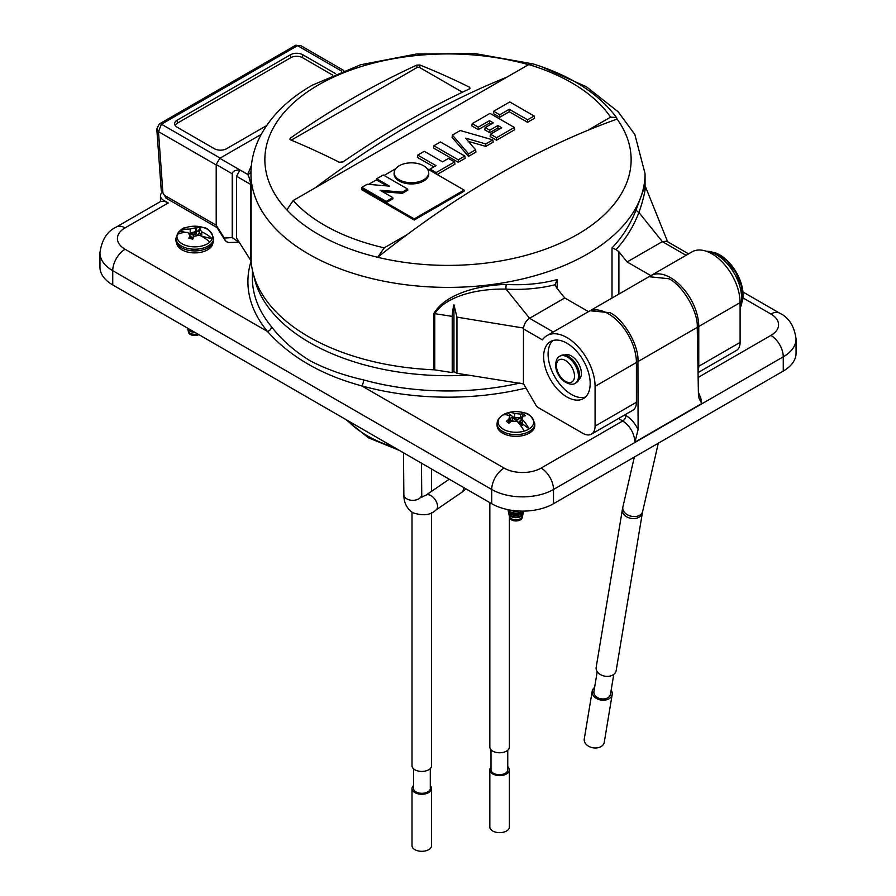 <?xml version="1.0" encoding="UTF-8"?>
<svg xmlns="http://www.w3.org/2000/svg" width="896" height="896" viewBox="0 0 896 896"><rect width="100%" height="100%" fill="white"/><g stroke="black" fill="none" stroke-linecap="round" stroke-linejoin="round"><path stroke-width="1.34" d="M713.922 252.392A32.917 19.006 60 0 1 719.835 254.923A32.917 19.006 60 0 1 742.336 301.627M566.91 396.962A32.917 19.006 60 0 1 545.406 367.965A32.917 19.006 60 0 1 550.458 341.589A32.917 19.006 60 0 1 566.91 343.213A32.917 19.006 60 0 1 588.414 372.221A32.917 19.006 60 0 1 583.363 398.597A32.917 19.006 60 0 1 566.91 396.962M552.832 340.57A32.917 19.006 -120 0 0 550.514 367.427A32.917 19.006 -120 0 0 571.357 394.397A32.917 19.006 -120 0 0 585.435 397.051M564.704 355.006A14.19 8.187 60 0 1 577.024 361.245A14.19 8.187 60 0 1 580.765 376.981A14.19 8.187 60 0 1 578.872 379.534A15.579 8.994 60 0 1 576.33 382.648L575.243 383.275A15.579 8.994 60 0 0 577.774 380.162A15.579 8.994 60 0 0 575.243 365.277A15.579 8.994 60 0 0 559.653 356.283L560.739 355.656A15.579 8.994 60 0 1 574.482 361.872A15.579 8.994 60 0 1 578.872 379.534M617.109 119.078L616.437 117.477L610.579 117.152A174.63 100.822 -0 0 0 528.741 64.557L506.878 77.168A899.92 519.568 120 0 0 410.939 124.163A899.92 519.568 120 0 0 315.011 187.947L293.149 200.57A174.63 100.822 -0 0 0 384.238 247.822L377.709 257.298A183.131 105.728 -0 0 0 577.494 234.427A183.131 105.728 -0 0 0 617.109 119.078A898.733 518.885 120 0 0 587.608 130.413A898.733 518.885 120 0 0 497.414 175.056A898.733 518.885 120 0 0 407.21 234.562A898.733 518.885 120 0 0 377.709 257.298A183.131 105.728 -0 0 1 286.866 209.91L293.149 200.57M289.766 139.082L290.394 139.798A900.323 491.893 57.5 0 1 339.338 162.254L342.978 161.907A895.205 489.093 -57.5 0 1 406.37 121.845A895.205 489.093 -57.5 0 1 469.426 88.906L470.165 88.077M290.394 139.798L290.405 138.107A897.254 544.432 -62.7 0 1 353.461 97.866A897.254 544.432 -62.7 0 1 416.842 65.106L419.922 65.016A900.323 546.291 62.7 0 1 469.403 87.147L469.426 88.906M528.494 64.691A183.131 105.728 -0 0 0 318.506 84.896A183.131 105.728 -0 0 0 286.866 209.91M423.618 179.816A17.226 9.946 -0 0 0 428.624 172.166A17.226 9.946 -0 0 0 417.536 163.486A17.226 9.946 -0 0 0 399.258 165.749A17.226 9.946 -0 0 0 394.24 172.166A17.226 9.946 -0 0 0 404.354 181.854A17.226 9.946 -0 0 0 423.618 179.816M394.24 172.166L394.117 173.309A17.349 10.013 -0 0 0 404.309 183.053A17.349 10.013 -0 0 0 423.696 181.003A17.349 10.013 -0 0 0 428.747 173.309L428.624 172.166M250.958 171.909A5.589 5.286 13.8 0 1 247.688 174.44C248.707 175.795 249.749 179.155 250.813 184.509L236.578 176.288L236.578 238.101L239.165 242.222M541.229 66.573L586.443 86.789L618.195 111.81L634.85 134.512L645.064 173.634A197.053 113.77 180 0 1 587.339 254.072A197.053 113.77 180 0 1 372.59 278.734A197.053 113.77 180 0 1 250.947 173.634L251.149 185.472A5.589 3.226 -0 0 0 250.813 184.509L250.813 260.512L236.578 238.101M523.51 328.048L456.938 317.139L523.51 328.048C524.171 323.837 526.176 320.589 529.536 318.304L564.76 297.965L556.539 287.739L555.24 284.704C539.885 288.534 523.51 290.013 506.094 289.139A4.469 1.714 92.9 0 1 506.352 284.424C481.197 284.95 446.006 292.97 433.955 313.354L433.933 313.578A4.469 2.587 180 0 1 434.773 313.667L452.211 316.378L434.773 313.667L434.773 369.88A4.469 2.587 -0 0 0 433.933 369.79A197.053 113.77 180 0 1 251.149 261.475A5.589 3.226 -0 0 0 250.813 260.512M506.352 284.424C524.462 285.432 541.43 283.808 557.222 279.541L557.222 288.59M224.829 239.938L224.829 239.938A5.589 4.29 -32.2 0 1 224.302 238.056L232.232 237.608L238.84 242.211L230.418 242.48A5.589 5.365 -98.8 0 1 224.302 238.056L216.205 225.21L216.686 227.024L224.829 239.938A5.589 5.589 0 0 0 230.418 242.48M489.832 502.634L489.832 747.118A9.778 5.645 0 0 0 494.2 751.822A9.778 5.645 0 0 0 504.235 752.091A9.778 5.645 0 0 0 509.398 747.118L509.398 516.365M507.763 750.243L507.763 769.843A8.389 4.838 180 0 1 503.339 774.11A8.389 4.838 180 0 1 494.738 773.875A8.389 4.838 180 0 1 490.997 769.843L490.997 749.784M490.997 767.267A9.778 5.645 0 0 0 489.832 769.933L489.832 826.997A9.778 5.645 0 0 0 494.2 831.701A9.778 5.645 0 0 0 504.235 831.97A9.778 5.645 0 0 0 509.398 826.997L509.398 769.933A9.778 5.645 0 0 0 507.763 766.808M489.832 769.933A9.778 5.645 0 0 0 494.2 774.637A9.778 5.645 0 0 0 504.235 774.917A9.778 5.645 0 0 0 509.398 769.933M412.014 512.187L412.014 765.778A9.778 5.645 -0 0 0 419.888 771.322A9.778 5.645 -0 0 0 430.83 767.939A9.778 5.645 -0 0 0 431.581 765.778L431.581 512.557M430.293 768.589L430.293 788.458A8.389 4.838 180 0 1 429.654 790.306A8.389 4.838 180 0 1 420.269 793.206A8.389 4.838 180 0 1 413.515 788.458L413.515 768.79M413.515 785.59A9.778 5.645 -0 0 0 412.754 786.442A9.778 5.645 -0 0 0 412.014 788.603L412.014 845.656A9.778 5.645 -0 0 0 419.888 851.2A9.778 5.645 -0 0 0 430.83 847.818A9.778 5.645 -0 0 0 431.581 845.656L431.581 788.603A9.778 5.645 -0 0 0 430.293 785.803M412.014 788.603A9.778 5.645 -0 0 0 419.888 794.147A9.778 5.645 -0 0 0 430.83 790.765A9.778 5.645 -0 0 0 431.581 788.603M624.803 414.882L625.912 415.52C630.907 418.533 634.973 423.203 638.098 429.52L637.93 361.614C639.307 346.181 623.952 319.267 610.008 312.682L590.016 310.755L589.187 311.282M637.93 361.614L697.245 327.365C698.376 312.077 682.752 285.32 668.83 278.723L648.984 276.707L590.016 310.755M526.008 388.035A200.088 115.528 180 0 1 454.306 397.118L453.566 397.13A200.088 115.528 180 0 1 448 397.174A200.088 115.528 180 0 1 361.704 385.874C321.642 375.021 290.226 356.888 267.467 331.464A4.469 3.293 140.4 0 0 271.51 326.738C281.243 339.45 293.966 350.717 309.658 360.528C325.427 368.861 343.414 375.323 363.63 379.926A195.619 112.941 0 0 0 448 390.97A195.619 112.941 0 0 0 519.949 383.051M509.443 516.555A6.53 3.763 -0 0 0 509.466 516.678L509.701 517.765A6.294 3.629 -0 0 0 513.531 520.666A6.294 3.629 -0 0 0 519.781 520.184A6.294 3.629 -0 0 0 522.178 517.765L522.413 516.678A6.53 3.763 -0 0 0 522.446 516.555M509.466 516.678A6.53 3.763 -0 0 0 513.43 519.691A6.53 3.763 -0 0 0 519.926 519.187A6.53 3.763 -0 0 0 522.413 516.678M508.85 513.666A7.09 4.099 -0 0 0 508.906 514.091L509.41 516.432A6.586 3.797 -0 0 0 513.419 519.467A6.586 3.797 -0 0 0 519.96 518.963A6.586 3.797 -0 0 0 522.469 516.432L522.984 514.091A7.09 4.099 -0 0 0 523.029 513.666M508.906 514.091A7.09 4.099 -0 0 0 513.218 517.362A7.09 4.099 -0 0 0 520.274 516.813A7.09 4.099 -0 0 0 522.984 514.091M508.278 510.787A7.661 4.424 -0 0 0 508.334 511.493L508.715 513.251A7.28 4.2 -0 0 0 513.15 516.611A7.28 4.2 -0 0 0 520.386 516.051A7.28 4.2 -0 0 0 523.163 513.251L523.544 511.493A7.661 4.424 -0 0 0 523.6 511.112M508.334 511.493A7.661 4.424 -0 0 0 512.994 515.032A7.661 4.424 -0 0 0 520.621 514.45A7.661 4.424 -0 0 0 523.544 511.493M507.942 509.656L508.032 510.082A7.974 4.603 -0 0 0 512.882 513.755A7.974 4.603 -0 0 0 520.811 513.15A7.974 4.603 -0 0 0 523.41 511.112M508.054 509.678A8.232 4.749 -0 0 0 520.968 512.075A8.232 4.749 -0 0 0 522.581 511.123M507.427 412.944C506.027 413.123 497.101 416.64 497.078 423.763A18.872 10.898 180 0 0 515.939 434.65A18.872 10.898 180 0 0 527.475 432.376A18.872 10.898 180 0 0 534.811 423.763C532.123 416.73 528.674 413.123 524.451 412.944A17.819 10.293 180 0 1 528.539 414.702A17.819 10.293 180 0 1 529.155 428.882A17.819 10.293 180 0 1 524.182 431.11A17.819 10.293 180 0 1 515.939 432.275A17.819 10.293 180 0 1 503.339 429.262A17.819 10.293 180 0 1 502.723 415.072A17.819 10.293 180 0 1 507.427 412.944A17.819 10.293 180 0 1 507.707 412.854A28.258 14.101 66 0 1 507.763 412.832A28.258 14.101 66 0 1 514.606 413.605A27.642 22.389 12.5 0 1 520.363 414.154L520.71 417.95L514.606 417.502L517.294 420.022L507.707 412.854M522.245 419.306A28.258 14.101 66 0 1 529.155 428.882L519.568 421.725L522.245 423.203L522.245 419.306A27.642 2.867 94.2 0 1 522.984 416.114A28.426 17.472 -50.7 0 1 525.482 415.811A28.414 19.6 -89.4 0 0 523.41 414.198A28.414 19.6 -89.4 0 0 522.939 413.907A28.426 19.208 124.1 0 0 520.363 414.154M511.65 421.221L509.634 419.72L508.872 423.136L508.894 419.261A28.426 19.208 124.1 0 0 506.397 421.277A28.414 6.339 47.9 0 1 508.48 422.822A28.414 6.339 47.9 0 1 508.95 423.192A28.426 17.472 -50.7 0 1 511.515 421.221A27.642 22.389 -167.5 0 1 517.272 421.523A28.258 14.101 -114 0 1 524.182 431.11M508.894 419.261A27.642 2.867 -85.8 0 1 509.634 415.822A28.258 14.101 -114 0 0 502.723 415.072M497.078 423.763L497.078 425.454A18.872 10.898 -0 0 0 507.629 435.232A18.872 10.898 -0 0 0 527.475 434.078A18.872 10.898 -0 0 0 534.811 425.454L534.811 423.763M176.669 243.107A18.133 10.472 0 0 0 194.768 252.896A18.133 10.472 0 0 0 212.867 243.107M213.629 238.336C210.952 231.302 207.491 227.696 203.269 227.506A17.819 10.293 180 0 1 207.368 229.275A17.819 10.293 180 0 1 212.184 238.75A17.819 10.293 180 0 1 209.776 242.099A17.819 10.293 180 0 1 194.768 246.848A17.819 10.293 180 0 1 182.157 243.824A17.819 10.293 180 0 1 177.352 234.36A17.819 10.293 180 0 1 179.76 231A17.819 10.293 180 0 1 186.256 227.506C182.034 227.696 178.584 231.302 175.896 238.336L175.896 240.027A18.872 10.898 -0 0 0 191.083 250.712A18.872 10.898 -0 0 0 212.195 244.194A18.872 10.898 -0 0 0 213.629 240.027L213.629 238.336A18.872 10.898 180 0 1 212.195 242.491A18.872 10.898 180 0 1 194.768 249.222A18.872 10.898 180 0 1 175.896 238.336M198.195 235.402L197.725 234.774L201.734 235.738L199.382 232.456L199.517 228.872A27.642 8.646 76.5 0 1 199.842 229.242A27.642 8.646 76.5 0 1 201.734 231.84A28.258 21.314 35.6 0 1 212.184 238.75L201.376 236.163M190.109 238.504L190.019 235.648A27.642 8.646 -103.5 0 0 189.683 235.11A27.642 8.646 -103.5 0 0 187.79 232.434A28.258 21.314 -144.4 0 0 177.352 234.36M598.651 673.277A10.136 7.302 9.4 0 0 609.179 676.222A10.136 7.302 9.4 0 0 616.168 670.634L642.376 512.859A10.136 7.302 -170.6 0 1 635.387 518.448A10.136 7.302 -170.6 0 1 624.859 515.502A10.136 7.302 -170.6 0 1 623.19 513.475A10.136 7.302 -170.6 0 1 622.384 509.533L596.176 667.318A10.136 7.302 9.4 0 0 598.651 673.277M613.771 674.397L610.478 694.232A8.389 6.048 -170.6 0 1 604.699 698.858A8.389 6.048 -170.6 0 1 595.974 696.416A8.389 6.048 -170.6 0 1 593.925 691.477L597.229 671.642M594.597 687.434A10.136 7.302 9.4 0 0 592.2 691.197A10.136 7.302 9.4 0 0 594.686 697.155A10.136 7.302 9.4 0 0 605.214 700.112A10.136 7.302 9.4 0 0 612.192 694.512A10.136 7.302 9.4 0 0 611.15 690.189M612.192 694.512L604.262 742.28A10.136 7.302 -170.6 0 1 597.285 747.869A10.136 7.302 -170.6 0 1 586.746 744.912A10.136 7.302 -170.6 0 1 584.27 738.954L592.2 691.197M698.13 377.44L770.907 335.418A17.472 10.091 60 0 1 783.261 356.821L553.493 489.474A43.669 25.211 180 0 1 522.614 496.854A43.669 25.211 180 0 1 491.725 489.474A17.472 10.091 -60 0 1 504.078 468.07L361.704 385.874A4.469 1.579 105.4 0 0 363.63 379.926M456.938 317.139L453.947 304.763L453.947 371.571L456.949 373.307L523.432 383.902L523.466 328.44M453.947 371.571L452.211 372.579L434.773 369.88M456.949 373.307L456.949 317.274M452.211 316.501L452.211 372.579M236.578 176.288L239.915 169.949C235.166 169.96 232.613 171.248 232.232 173.779L232.232 237.608M261.206 134.411L219.766 158.312L216.194 164.517L216.205 225.21L165.11 195.709A5.589 3.226 120 0 0 166.275 198.274L217.045 227.584M564.76 297.965L588.47 311.651L553.269 331.979L529.558 318.282L506.094 289.139C481.622 288.422 447.451 294.426 434.795 313.544A4.469 2.587 -168.3 0 0 433.955 313.354M453.947 304.763A45.528 26.286 120 0 0 452.211 316.378M588.47 311.651A39.827 22.994 60 0 1 619.114 322.504A39.827 22.994 60 0 1 636.406 362.488L636.406 402.27A17.472 10.091 60 0 1 632.789 410.278L591.461 434.134A17.472 10.091 -120 0 0 595.078 426.138L636.406 402.27M698.006 370.754A17.472 10.091 -120 0 0 698.768 366.274L698.768 326.491A39.827 22.994 -120 0 0 681.475 286.507A39.827 22.994 -120 0 0 650.832 275.643L627.122 261.957L618.901 251.731L618.901 294.078M209.776 242.099A28.258 21.314 -144.4 0 0 199.338 235.189A27.642 20.854 144.3 0 0 193.973 236.6A28.426 7.997 -74.1 0 0 192.696 239.154A28.414 12.981 23.1 0 0 188.843 238.235A28.426 9.733 100.9 0 1 190.019 235.648M185.752 232.434L179.76 231A28.258 21.314 35.6 0 1 190.198 229.085A27.642 20.854 -35.7 0 1 195.552 227.92L195.877 231.616L190.198 232.971L194.242 234.461L188.261 233.038M199.517 228.872A28.426 7.997 -74.1 0 1 200.693 227.998A28.414 26.23 -114.3 0 0 196.829 227.08A28.426 9.733 100.9 0 0 195.552 227.92M201.734 235.738L201.734 231.84M190.198 229.085L190.198 232.971M190.042 236.589L192.326 237.138L191.845 237.821L190.053 236.869M197.725 234.774L199.382 232.456M195.877 231.616L194.219 233.934M194.242 234.461L193.76 235.144L188.966 234.002M191.811 237.294L190.826 238.672M192.506 239.098L192.326 237.138M195.832 235.995L196.829 227.08M198.632 231.414L197.68 231.19L198.352 230.07L198.632 231.414L197.68 231.19M198.352 230.07L198.352 231.022M187.645 328.171A7.28 4.2 -0 0 0 193.256 331.408M187.678 328.238A7.09 4.099 -0 0 0 187.723 328.653A7.09 4.099 -0 0 0 194.701 332.248M187.723 328.653L188.238 331.005A6.586 3.797 -0 0 0 197.646 333.95M188.261 331.128A6.53 3.763 -0 0 0 188.294 331.251A6.53 3.763 -0 0 0 197.893 334.085M188.294 331.251L188.53 332.338A6.294 3.629 -0 0 0 192.494 335.272A6.294 3.629 -0 0 0 198.856 334.645M193.76 235.144L193.816 236.902M161.806 192.774A11.01 6.35 0 0 0 160.451 195.832A11.01 6.35 0 0 0 163.677 200.323L163.677 201.331L160.72 201.398L116.357 227.013A17.472 10.091 60 0 1 125.093 227.875A26.208 15.131 0 0 0 125.093 249.267L267.467 331.464A200.088 115.528 180 0 1 251.093 261.128M163.677 201.331A17.472 10.091 60 0 1 168.246 202.966L163.677 200.323M514.606 413.605L514.606 417.502M509.634 419.72L509.634 415.822M520.957 426.014L522.67 425.253L518.56 422.173L519.568 421.725M519.59 421.221L522.245 420.034M520.71 417.95L517.272 419.485M517.294 420.022L516.275 420.47L512.165 417.402L509.634 418.522M509.634 419.026L512.546 421.21M513.005 421.21L512.165 417.402M520.778 420.694L522.939 413.907M513.598 510.574A8.792 5.074 -0 0 0 514.931 510.731M510.362 510.104A8.669 5.006 -0 0 0 518.717 511.022M518.493 422.878L518.56 422.173M516.275 420.47L516.264 421.4M454.306 397.118L453.566 397.13M698.387 392.291L700.739 397.712L701.781 403.525L699.126 398.507L698.432 394.688L697.245 327.365M638.098 429.52L634.962 442.098C634.178 433.059 630.112 426.014 622.742 420.963L618.509 418.51M634.962 442.098L701.781 403.525M491.725 503.731L491.725 489.474L112.739 270.67A43.669 25.211 180 0 1 99.949 252.84L99.949 267.098A43.669 25.211 0 0 0 112.739 284.928L491.725 503.731A43.669 25.211 0 0 0 553.493 503.731L783.261 371.078A43.669 25.211 0 0 0 796.051 353.248L796.051 338.99A43.669 25.211 180 0 1 783.261 356.821L783.261 371.078M644.706 192.17C646.229 179.872 645.781 193.626 638.915 212.464C633.506 226.509 625.878 238.896 616.045 249.592L618.901 251.731M612.013 298.054L612.013 247.912C622.518 236.981 630.594 224.157 636.227 209.451A4.469 2.699 -159 0 0 638.915 212.464L662.346 241.618L666.691 241.226L688.565 253.859M636.227 209.451L645.064 185.707L667.632 241.763M612.013 247.912L616.045 249.592M557.222 279.541L555.229 284.413M291.267 140.157L416.954 67.592A2.016 1.165 -0 0 1 419.798 67.592L462.437 92.21M216.205 164.965L158.469 131.622L161.448 124.219L220.158 158.11M166.275 198.274L161.224 190.131A5.589 2.934 175.8 0 0 162.848 192.013L158.469 131.622L156.789 128.957L159.286 124.006A4.334 2.498 60 0 1 161.448 124.219L297.528 45.651L300.608 45.539L295.355 45.438A4.334 2.498 -120 0 1 297.528 45.651L341.757 71.187M335.597 73.674L302.77 54.734A8.669 5.006 -0 0 0 290.517 54.734L177.173 120.176A8.669 5.006 -0 0 0 174.653 124.018A8.669 5.006 -0 0 0 177.173 127.243L214.323 148.702A8.669 5.006 -0 0 0 226.587 148.702L266.616 125.586M332.506 74.995L302.557 57.702A8.355 4.827 -0 0 0 290.741 57.702L177.386 123.144A8.355 4.827 -0 0 0 175.168 125.44M523.432 383.902A4.469 2.587 60 0 1 524.373 385.213L535.898 405.171A4.469 2.587 -120 0 0 538.138 407.534L582.725 433.272A17.472 10.091 -120 0 0 591.461 434.134M698.768 366.274L740.096 342.418L740.096 302.624A39.827 22.994 -120 0 0 722.702 262.539A39.827 22.994 -120 0 0 692.014 251.866L686.034 255.326L662.346 241.618M740.096 342.418A17.472 10.091 60 0 1 736.478 350.414L698.04 372.602M650.832 275.643L686.034 255.326M627.122 261.957L662.323 241.64M523.432 328.899L542.438 339.864A39.827 22.994 60 0 1 546.997 335.597A39.827 22.994 60 0 1 577.685 346.27A39.827 22.994 60 0 1 595.078 386.355L595.078 426.138M553.269 331.979L546.997 335.597M528.741 64.557L532.75 63.795C570.774 75.656 598.674 93.542 616.437 117.477M587.608 130.413L610.579 117.152M458.259 162.299L465.17 158.312L464.822 156.027L440.462 141.96L433.899 145.757L433.552 148.042L458.259 162.299L458.259 159.824L464.822 156.027M472.192 123.648L478.274 127.154L489.485 120.68L493.293 122.875L485.162 127.568L489.754 130.222L497.885 125.53L501.693 127.725L490.47 134.198L496.552 137.715L514.338 127.445L489.978 113.378L472.192 123.648L471.845 125.933L478.274 129.64L489.485 123.166L491.142 124.118M490.47 134.198L490.123 136.483L496.552 140.19L514.685 129.73L514.338 127.445M485.162 127.568L484.814 129.853L489.754 132.709L497.885 128.016L499.542 128.968M384.238 247.822L407.21 234.562M506.878 77.168L315.011 187.947M527.554 122.293L534.475 118.306L534.128 116.021L509.768 101.954L493.662 111.25L493.315 113.534L499.744 117.242L509.275 111.742L527.554 122.293L527.554 119.818L534.128 116.021M452.379 135.083L452.077 137.346L468.507 156.386L475.922 152.107L475.619 149.789L465.573 138.141L485.755 143.942L492.8 139.877L460.286 130.525L452.379 135.083L468.574 153.866L475.619 149.789M468.362 141.389L485.8 146.395L493.214 142.117L492.8 139.877M361.715 188.362L361.525 189.616L414.198 220.024L464.106 191.218L464.106 190.075L427.179 168.75M417.715 155.098L435.994 165.648L430.069 169.075L436.139 172.581L454.574 161.941L448.493 158.435L442.568 161.862L424.29 151.301L417.715 155.098L417.368 157.382L433.843 166.891M437.125 174.496L454.922 164.226L454.574 161.941M433.899 145.757L458.259 159.824M489.485 120.68L489.485 123.166M478.274 127.154L478.274 129.64M496.552 137.715L496.552 140.19M497.885 125.53L497.885 128.016M489.754 130.222L489.754 132.709M493.662 111.25L499.744 114.766L509.275 109.256L527.554 119.818M509.275 109.256L509.275 111.742M499.744 114.766L499.744 117.242M468.574 153.866L468.507 156.386M485.755 143.942L485.8 146.395M361.525 188.474L414.198 218.882L414.198 220.024M395.685 168.75L384.082 175.448M376.544 179.805L368.626 184.374M430.069 169.075L429.878 170.307M436.139 172.581L436.139 173.925M414.198 218.882L464.106 190.075M376.701 178.774L389.402 186.11L367.203 184.262L361.872 187.331L361.704 188.474L386.232 202.642L392.974 198.744L392.806 197.602L380.106 190.266L402.304 192.114L402.349 193.334L407.803 190.187L407.624 189.045L383.275 174.978L376.701 178.774L376.522 179.917L386.882 185.898M382.558 191.688L402.349 193.334M361.872 187.331L386.232 201.398L386.232 202.642M402.304 192.114L407.624 189.045M386.232 201.398L392.806 197.602M642.376 512.859L642.634 511.549A10.136 7.112 -167.1 0 1 635.578 516.522A10.136 7.112 -167.1 0 1 625.307 513.251A10.136 7.112 -167.1 0 1 623.638 511.213A10.136 7.112 -167.1 0 1 622.877 507.024L622.384 509.533M421.938 497.314L421.736 494.469A8.949 5.79 179.5 0 1 413.157 500.338A8.949 5.79 179.5 0 1 406.784 498.87A8.949 5.79 179.5 0 1 403.85 494.626L403.491 452.794M421.49 497.134L425.858 495.242A8.949 5.197 55.6 0 1 431.032 495.678A8.949 5.197 55.6 0 1 437.528 506.094A8.949 5.197 55.6 0 1 435.96 510.003L461.832 492.285A8.949 5.197 55.6 0 0 463.4 488.376A8.949 5.197 55.6 0 0 463.378 488.085A8.949 5.197 55.6 0 0 463.288 487.312M740.096 306.79A35.078 20.25 -120 0 0 734.306 273.448A35.078 20.25 -120 0 0 707.358 251.63M559.082 374.618A12.79 7.381 -120 0 0 571.861 381.998A12.79 7.381 -120 0 0 571.861 367.226A12.79 7.381 -120 0 0 559.082 359.845A12.79 7.381 -120 0 0 559.082 374.618M240.162 170.083L247.688 174.44L251.35 165.659M251.149 185.472L251.149 261.475M433.933 369.79L433.933 313.578M504.078 468.07A26.208 15.131 0 0 0 522.614 472.506A26.208 15.131 0 0 0 541.139 468.07L622.742 420.963A4.469 2.587 120 0 0 625.912 415.52M553.493 503.731L553.493 489.474A17.472 10.091 -120 0 0 541.139 468.07M252.459 270.379L252.381 277.334A195.619 112.941 0 0 0 271.51 326.738M468.44 375.088A195.462 112.851 180 0 1 448 375.704A195.462 112.851 180 0 1 309.792 342.653A195.462 112.851 180 0 1 253.781 275.554M347.502 420.459A114.24 65.957 0 0 0 367.226 435.747A114.24 65.957 0 0 0 393.691 447.138M232.232 173.779L216.194 164.517M219.766 158.312L239.915 169.949M168.246 202.966L125.093 227.875M770.907 335.418A26.208 15.131 0 0 0 770.907 314.026L742.986 297.909M112.739 284.928L112.739 270.67A17.472 10.091 -60 0 1 125.093 249.267M770.907 314.026A17.472 10.091 -60 0 1 779.643 313.163L742.941 291.973M469.325 88.95L469.403 87.147M419.798 67.592L419.922 65.016M416.954 67.592L416.842 65.106M290.483 139.832L290.405 138.107M162.848 192.013A3.214 1.859 -120 0 0 165.11 195.709M302.557 57.702L302.77 54.734M290.741 57.702L290.517 54.734M177.386 123.144L177.173 120.176M698.768 326.491L740.096 302.624M595.078 386.355L636.406 362.488M403.85 494.626C403.794 502.6 406.818 508.648 412.933 512.77C423.013 516.096 430.685 515.166 435.96 510.003M706.126 251.194L710.741 251.541L719.387 254.979L727.059 260.994L735.896 272.53L741.496 286.07L742.84 295.77L741.496 304.808L740.096 307.966M559.653 356.283C555.251 357.952 554.019 368.704 558.634 374.864C561.658 381.942 571.592 386.254 575.243 383.275M531.541 63.65L475.227 53.614L416.483 53.995L360.539 64.781L312.278 85.187C288.882 98.616 271.768 115.192 260.949 134.915C254.341 147.258 251.014 160.171 250.947 173.634M431.581 491.322L431.581 469.011M658.302 443.229L642.634 511.549M465.931 488.846L461.832 492.285M425.858 495.242L449.254 479.214M421.467 463.165L421.736 494.469M634.334 457.061L622.877 507.024M203.269 227.506A28.437 28.437 0 0 0 186.256 227.506M524.451 412.944A28.437 28.437 0 0 0 507.763 412.832M160.451 201.555L160.451 195.832M116.357 227.013C107.162 231.291 101.696 239.893 99.949 252.84M796.051 338.99C794.371 326.144 788.894 317.531 779.643 313.163M399.47 450.464L368.267 437.741L345.778 419.474M343.728 70.437L300.608 45.539M161.224 190.131L156.789 128.957M645.064 173.634L645.064 185.707M159.286 124.006L295.355 45.438"/></g></svg>
